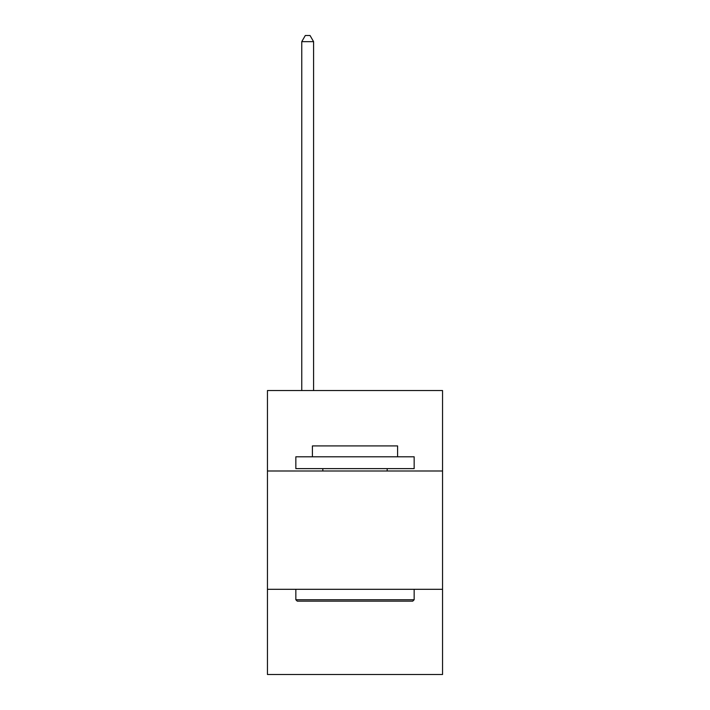 <?xml version="1.0" encoding="UTF-8"?>
<svg xmlns="http://www.w3.org/2000/svg" width="710" height="710" viewBox="0 0 710 710"><rect width="100%" height="100%" fill="white"/><g stroke="black" fill="none" stroke-linecap="round" stroke-linejoin="round"><path stroke-width="1.06" d="M267.448 470.996L442.552 470.996L442.552 390.544L267.448 390.544L267.448 674.5L442.552 674.5L442.552 589.309L267.448 589.309M442.552 589.309L442.552 470.996M297.259 601.148L295.839 599.728L414.161 599.728L412.741 601.148L297.259 601.148M414.161 456.796L414.161 468.627L295.839 468.627L295.839 456.796L414.161 456.796M312.409 456.796L312.409 445.915L397.591 445.915L397.591 456.796M414.161 589.309L414.161 599.728M295.839 589.309L295.839 599.728M387.181 468.627L387.181 470.996M322.819 468.627L322.819 470.996M313.589 390.544L313.589 41.65L301.759 41.65L301.759 390.544M301.759 41.65L305.309 35.5L310.039 35.5L313.589 41.65"/></g></svg>
